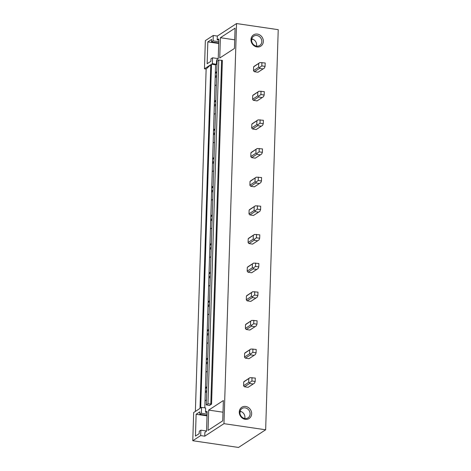 <?xml version="1.0" encoding="UTF-8"?>
<svg xmlns="http://www.w3.org/2000/svg" width="471" height="471" viewBox="0 0 471 471"><rect width="100%" height="100%" fill="white"/><g stroke="black" fill="none" stroke-linecap="round" stroke-linejoin="round"><path stroke-width="0.71" d="M213.257 35.466L217.331 36.061L217.213 39.841L218.409 39.058A1.177 0.424 -81.6 0 1 218.544 39.022A1.177 0.424 -81.6 0 1 218.827 39.894L218.261 57.821A1.177 0.424 -81.6 0 1 217.773 59.246L216.578 60.023L216.442 64.256L215.583 64.815L211.514 64.215L212.374 63.656L212.556 57.792L210.979 58.822L210.896 61.277L207.146 63.72L207.829 41.895L211.585 39.452L211.508 41.907L213.092 40.877L213.257 35.466L205.35 40.618L204.461 68.807L210.79 64.686L199.987 408.416L193.658 412.537L192.774 440.726L238.526 447.45L265.65 429.788L223.972 423.665L204.755 436.175L204.873 432.396L206.074 431.619A1.177 0.424 -81.6 0 0 206.563 430.194L207.122 412.266A1.177 0.424 -81.6 0 0 206.846 411.395A1.177 0.424 -81.6 0 0 206.71 411.43L206.963 411.471M217.331 36.061L236.548 23.55L278.226 29.673L265.65 429.788M204.461 68.807L206.145 69.054L195.383 411.413M192.774 440.726L200.687 435.575L204.755 436.175M211.514 64.215L200.711 407.945L201.57 407.386L201.388 413.25L199.804 414.28L199.881 411.825L196.13 414.268L195.441 436.093L199.198 433.65L199.274 431.195L200.858 430.164L200.687 435.575M215.583 64.815L204.803 407.857M214.44 101.183L215.853 100.264M214.028 114.376L215.435 113.458M213.54 129.825L214.953 128.907M213.127 143.019L214.535 142.101M212.645 158.468L214.052 157.555M212.227 171.668L213.64 170.749M211.744 187.117L213.151 186.198M211.326 200.31L212.739 199.392M210.843 215.759L212.25 214.841M210.425 228.953L211.838 228.035M209.942 244.402L211.349 243.483M209.524 257.596L210.937 256.677M209.042 273.045L210.449 272.126M208.629 286.238L210.037 285.326M208.141 301.693L209.548 300.775M207.729 314.887L209.136 313.969M207.24 330.336L208.653 329.417M206.828 343.53L208.235 342.611M206.339 358.979L207.752 358.06M205.927 372.172L207.334 371.254M205.438 387.621L206.851 386.703M205.026 400.815L206.433 399.897M201.57 407.386L205.644 407.98L205.509 412.213L206.71 411.43M236.548 23.55L223.972 423.665M215.341 72.54L216.754 71.621M214.929 85.734L216.336 84.815M220.381 37.721L219.739 58.021L234.434 48.454L235.076 28.154L220.381 37.721L234.705 39.829M209.418 405.525L211.567 404.124L207.976 403.777L206.28 404.883L209.424 405.401M208.677 410.094L223.372 400.527L222.736 420.827L208.041 430.394L208.677 410.094L223.007 412.202M211.567 404.124L222.365 60.4L218.774 60.053L217.084 61.153L206.28 404.883M218.774 60.053L207.976 403.777M248.611 407.68A6.706 5.958 56.9 0 0 240.133 409.005A6.706 5.958 56.9 0 0 242.324 418.089A6.706 5.958 56.9 0 0 250.796 416.764A6.706 5.958 56.9 0 0 248.611 407.68M254.381 34.436A6.706 5.958 56.9 0 0 251.644 42.796A6.706 5.958 56.9 0 0 259.957 46.594A6.706 5.958 56.9 0 0 262.694 38.228A6.706 5.958 56.9 0 0 254.381 34.436M244.655 381.157A3.527 3.138 56.9 0 0 244.443 381.286A3.527 3.138 56.9 0 0 243.713 381.975L243.595 385.714A3.527 3.138 56.9 0 0 244.478 386.797L248.076 387.327A3.527 3.138 56.9 0 0 248.294 387.197L253.61 383.735M245.556 352.514A3.527 3.138 56.9 0 0 245.338 352.644A3.527 3.138 56.9 0 0 244.614 353.332L244.496 357.071A3.527 3.138 56.9 0 0 245.379 358.154L248.976 358.684A3.527 3.138 56.9 0 0 249.194 358.555L254.511 355.093M246.457 323.871A3.527 3.138 56.9 0 0 246.239 323.995A3.527 3.138 56.9 0 0 245.509 324.684L245.391 328.428A3.527 3.138 56.9 0 0 246.28 329.512L249.877 330.036A3.527 3.138 56.9 0 0 250.089 329.912L255.412 326.45M247.357 295.229A3.527 3.138 56.9 0 0 247.14 295.352A3.527 3.138 56.9 0 0 246.41 296.041L246.292 299.78A3.527 3.138 56.9 0 0 247.175 300.863L250.778 301.393A3.527 3.138 56.9 0 0 250.99 301.269L256.312 297.807M248.252 266.58A3.527 3.138 56.9 0 0 248.04 266.71A3.527 3.138 56.9 0 0 247.31 267.398L247.193 271.137A3.527 3.138 56.9 0 0 248.076 272.22L251.679 272.75A3.527 3.138 56.9 0 0 251.891 272.627L257.213 269.159M249.153 237.937A3.527 3.138 56.9 0 0 248.941 238.067A3.527 3.138 56.9 0 0 248.211 238.756L248.093 242.494A3.527 3.138 56.9 0 0 248.976 243.578L252.58 244.108A3.527 3.138 56.9 0 0 252.792 243.978L258.108 240.516M250.054 209.295A3.527 3.138 56.9 0 0 249.842 209.418A3.527 3.138 56.9 0 0 249.112 210.107L248.994 213.852A3.527 3.138 56.9 0 0 249.877 214.935L253.48 215.465A3.527 3.138 56.9 0 0 253.692 215.335L259.009 211.873M250.955 180.652A3.527 3.138 56.9 0 0 250.743 180.776A3.527 3.138 56.9 0 0 250.013 181.465L249.895 185.203A3.527 3.138 56.9 0 0 250.778 186.286L254.381 186.816A3.527 3.138 56.9 0 0 254.593 186.693L259.91 183.231M251.855 152.009A3.527 3.138 56.9 0 0 251.644 152.133A3.527 3.138 56.9 0 0 250.913 152.822L250.796 156.56A3.527 3.138 56.9 0 0 251.679 157.644L255.276 158.174A3.527 3.138 56.9 0 0 255.494 158.05L260.81 154.582M252.756 123.361A3.527 3.138 56.9 0 0 252.544 123.49A3.527 3.138 56.9 0 0 251.814 124.179L251.697 127.918A3.527 3.138 56.9 0 0 252.58 129.001L256.177 129.531A3.527 3.138 56.9 0 0 256.395 129.401L261.711 125.94M253.657 94.718A3.527 3.138 56.9 0 0 253.439 94.848A3.527 3.138 56.9 0 0 252.715 95.536L252.597 99.275A3.527 3.138 56.9 0 0 253.48 100.358L257.078 100.888A3.527 3.138 56.9 0 0 257.296 100.759L262.612 97.297M254.558 66.075A3.527 3.138 56.9 0 0 254.34 66.199A3.527 3.138 56.9 0 0 253.616 66.888L253.498 70.632A3.527 3.138 56.9 0 0 254.381 71.716L257.978 72.24A3.527 3.138 56.9 0 0 258.19 72.116L263.513 68.654M210.79 64.686L206.145 69.054M215.182 77.574L216.595 76.655M205.279 392.655L206.692 391.742M206.18 364.012L207.593 363.094M207.081 335.37L208.494 334.451M207.982 306.727L209.395 305.809M208.883 278.084L210.29 277.166M209.783 249.436L211.191 248.517M210.684 220.793L212.091 219.875M211.585 192.15L212.992 191.232M212.486 163.508L213.893 162.589M213.387 134.859L214.794 133.947M214.281 106.216L215.694 105.298M215.223 76.414L216.631 75.495M215.312 73.423L216.725 72.505M214.323 105.057L215.73 104.138M214.417 102.066L215.824 101.147M213.422 133.699L214.829 132.781M213.516 130.708L214.923 129.796M212.521 162.342L213.928 161.423M212.615 159.357L214.022 158.439M211.62 190.985L213.027 190.072M211.715 188L213.122 187.081M210.72 219.633L212.127 218.715M210.814 216.642L212.221 215.724M209.819 248.276L211.232 247.357M209.913 245.285L211.326 244.367M208.918 276.919L210.331 276M209.012 273.934L210.425 273.015M208.017 305.561L209.43 304.643M208.111 302.576L209.524 301.658M207.116 334.21L208.529 333.291M207.211 331.219L208.624 330.301M206.221 362.853L207.629 361.934M206.316 359.862L207.723 358.943M205.321 391.495L206.728 390.577M205.415 388.504L206.822 387.592M217.213 39.841L218.821 40.076M213.092 40.877L218.768 41.713M212.374 63.656L216.442 64.256M212.556 57.792L218.138 58.61M251.626 39.811L252.662 39.134M251.779 38.91A5.528 4.91 -123.1 0 1 256.454 46.093M259.015 45.817A5.528 4.91 56.9 0 0 259.733 45.44A5.528 4.91 56.9 0 0 261.069 38.516A5.528 4.91 56.9 0 0 254.417 35.796A5.528 4.91 56.9 0 0 253.698 36.173A5.528 4.91 56.9 0 0 252.362 43.096A5.528 4.91 56.9 0 0 259.015 45.817M207.829 41.895L218.715 43.497M211.508 41.907L218.732 42.967M200.858 430.164L206.433 430.983M201.388 413.25L207.069 414.086M205.509 412.213L207.116 412.449M239.927 412.184L240.958 411.507M240.075 411.283A5.528 4.91 -123.1 0 1 242.406 412.272A5.528 4.91 -123.1 0 1 244.755 418.466M247.605 408.887A5.528 4.91 -123.1 0 1 248.029 417.812A5.528 4.91 -123.1 0 1 242.424 417.471A5.528 4.91 -123.1 0 1 241.994 408.545A5.528 4.91 -123.1 0 1 247.605 408.887M196.13 414.268L207.01 415.869M199.804 414.28L207.028 415.34M253.616 66.888L259.951 62.578L265.191 62.99L265.085 66.387L261.817 65.905L259.798 67.365L259.474 68.395L254.381 71.716M253.498 70.632L258.591 67.312L258.709 63.573M258.591 67.312L259.798 67.365M261.817 65.905L261.923 62.513M257.978 72.24L263.077 68.925L259.474 68.395M265.085 66.387L264.408 68.042L263.077 68.925M252.715 95.536L259.05 91.227L264.29 91.633L264.184 95.03L260.916 94.547L258.897 96.007L258.573 97.038L253.48 100.358M252.597 99.275L257.69 95.954L257.808 92.216M257.69 95.954L258.897 96.007M260.916 94.547L261.022 91.156M257.078 100.888L262.176 97.568L258.573 97.038M264.184 95.03L263.507 96.685L262.176 97.568M251.814 124.179L258.149 119.87L263.389 120.282L263.283 123.673L260.016 123.196L258.002 124.65L257.672 125.686L252.58 129.001M251.697 127.918L256.789 124.597L256.907 120.859M256.789 124.597L258.002 124.65M260.016 123.196L260.122 119.799M256.177 129.531L261.275 126.21L257.672 125.686M263.283 123.673L262.606 125.327L261.275 126.21M250.913 152.822L257.248 148.512L262.488 148.924L262.382 152.316L259.115 151.839L257.101 153.299L256.772 154.329L251.679 157.644M250.796 156.56L255.888 153.246L256.006 149.501M255.888 153.246L257.101 153.299M259.115 151.839L259.221 148.442M255.276 158.174L260.375 154.859L256.772 154.329M262.382 152.316L261.705 153.976L260.375 154.859M250.013 181.465L256.348 177.155L261.588 177.567L261.482 180.964L258.214 180.481L256.2 181.941L255.877 182.972L250.778 186.286M249.895 185.203L254.988 181.888L255.105 178.15M254.988 181.888L256.2 181.941M258.214 180.481L258.32 177.084M254.381 186.816L259.474 183.502L255.877 182.972M261.482 180.964L260.804 182.618L259.474 183.502M249.112 210.107L255.447 205.798L260.687 206.21L260.581 209.607L257.313 209.124L255.3 210.584L254.976 211.614L249.877 214.935M248.994 213.852L254.093 210.531L254.21 206.793M254.093 210.531L255.3 210.584M257.313 209.124L257.419 205.733M253.48 215.465L258.573 212.144L254.976 211.614M260.581 209.607L259.904 211.261L258.573 212.144M248.211 238.756L254.546 234.446L259.786 234.852L259.68 238.249L256.412 237.767L254.399 239.227L254.075 240.257L248.976 243.578M248.093 242.494L253.192 239.174L253.31 235.435M253.192 239.174L254.399 239.227M256.412 237.767L256.518 234.375M252.58 244.108L257.672 240.787L254.075 240.257M259.68 238.249L259.003 239.904L257.672 240.787M247.31 267.398L253.651 263.089L258.885 263.501L258.779 266.892L255.512 266.415L253.498 267.875L253.174 268.906L248.076 272.22M247.193 271.137L252.291 267.822L252.409 264.078M252.291 267.822L253.498 267.875M255.512 266.415L255.623 263.018M251.679 272.75L256.772 269.43L253.174 268.906M258.779 266.892L258.102 268.547L256.772 269.43M246.41 296.041L252.75 291.732L257.99 292.144L257.878 295.535L254.617 295.058L252.597 296.518L252.273 297.548L247.175 300.863M246.292 299.78L251.39 296.465L251.508 292.726M251.39 296.465L252.597 296.518M254.617 295.058L254.723 291.661M250.778 301.393L255.871 298.078L252.273 297.548M257.878 295.535L257.201 297.195L255.871 298.078M245.509 324.684L251.85 320.374L257.089 320.786L256.983 324.183L253.716 323.701L251.697 325.161L251.373 326.191L246.28 329.512M245.391 328.428L250.49 325.108L250.607 321.369M250.49 325.108L251.697 325.161M253.716 323.701L253.822 320.309M249.877 330.036L254.976 326.721L251.373 326.191M256.983 324.183L256.301 325.838L254.976 326.721M244.614 353.332L250.949 349.023L256.189 349.429L256.083 352.826L252.815 352.343L250.796 353.803L250.472 354.834L245.379 358.154M244.496 357.071L249.589 353.75L249.707 350.012M249.589 353.75L250.796 353.803M252.815 352.343L252.921 348.952M248.976 358.684L254.075 355.364L250.472 354.834M256.083 352.826L255.406 354.48L254.075 355.364M243.713 381.975L250.048 377.665L255.288 378.078L255.182 381.469L251.914 380.992L249.895 382.446L249.571 383.482L244.478 386.797M243.595 385.714L248.688 382.393L248.806 378.655M248.688 382.393L249.895 382.446M251.914 380.992L252.02 377.595M248.076 387.327L253.174 384.006L249.571 383.482M255.182 381.469L254.505 383.123L253.174 384.006M221.6 60.465L210.796 404.195M254.34 66.199L259.762 62.672M253.439 94.848L258.862 91.315M252.544 123.49L257.961 119.958M251.644 152.133L257.06 148.606M250.743 180.776L256.159 177.249M249.842 209.418L255.258 205.892M248.941 238.067L254.358 234.534M248.04 266.71L253.457 263.183M247.14 295.352L252.562 291.826M246.239 323.995L251.661 320.468M245.338 352.644L250.76 349.111M244.443 381.286L249.86 377.76"/></g></svg>
